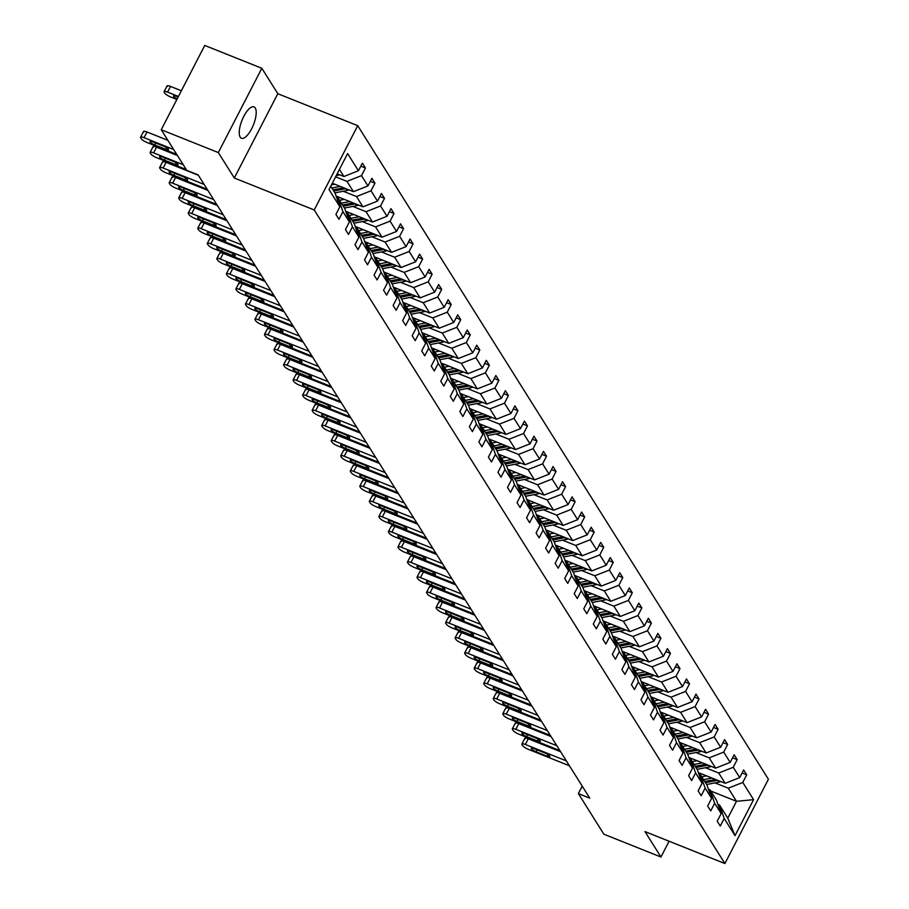 <?xml version="1.0" encoding="UTF-8"?>
<svg xmlns="http://www.w3.org/2000/svg" width="909" height="909" viewBox="0 0 909 909"><rect width="100%" height="100%" fill="white"/><g stroke="black" fill="none" stroke-linecap="round" stroke-linejoin="round"><path stroke-width="1.36" d="M240.192 137.157A16.896 6.147 111.8 0 0 241.442 138.27A16.896 6.147 111.8 0 0 252.566 126.874A16.896 6.147 111.8 0 0 255.247 108.001A16.896 6.147 111.8 0 0 253.986 106.887A16.896 6.147 111.8 0 0 242.862 118.295A16.896 6.147 111.8 0 0 240.192 137.157M261.837 68.277L218.319 152.576L234.306 178.005L277.813 93.707L261.837 68.277L204.752 45.45L161.234 129.748L186.754 170.347L198.162 174.914L589.782 798.159L578.363 793.591L603.871 834.201L660.957 857.028L669.104 841.234M277.813 93.707L357.726 125.669L768.412 779.252L724.893 863.55L314.219 209.956L357.726 125.669M218.319 152.576L161.234 129.748M337.171 173.812L343.909 176.505L339.443 169.404M343.909 176.505L358.43 170.767L362.373 163.143L365.429 168.006L360.816 166.154M710.724 791L736.495 801.306L728.245 788.183L742.778 782.444L753.584 799.659L735.006 835.655L724.189 818.441L720.258 826.076L717.201 821.213L721.144 813.578L714.667 803.272L710.724 810.908L707.668 806.044L711.611 798.409L705.134 788.103L701.191 795.739L698.135 790.875L702.078 783.24L695.601 772.934L691.658 780.57L688.602 775.707L692.544 768.071L686.068 757.765L682.125 765.389L679.068 760.538L683.011 752.902L676.535 742.596L672.592 750.22L669.535 745.357L673.478 737.733L667.001 727.416L663.059 735.051L660.002 730.188L663.945 722.564L657.468 712.247L653.526 719.883L650.48 715.019L654.412 707.384L647.935 697.078L643.992 704.714L640.947 699.85L644.879 692.215L638.402 681.909L634.471 689.545L631.414 684.682L635.346 677.046L628.869 666.74L624.938 674.376L621.881 669.513L625.812 661.877L619.336 651.571L615.404 659.207L612.348 654.344L616.291 646.708L609.814 636.402L605.871 644.026L602.815 639.175L606.757 631.539L600.281 621.233L596.338 628.858L593.282 623.994L597.224 616.37L590.748 606.064L586.805 613.689L583.748 608.825L587.691 601.201L581.215 590.884L577.272 598.52L574.215 593.657L578.158 586.021L571.681 575.715L567.739 583.351L564.682 578.488L568.625 570.852L562.148 560.546L558.206 568.182L555.149 563.319L559.092 555.683L552.615 545.377L548.672 553.013L545.616 548.15L549.559 540.514L543.082 530.208L539.139 537.844L536.094 532.981L540.026 525.345L533.549 515.039L529.617 522.664L526.561 517.812L530.492 510.176L524.016 499.87L520.084 507.495L517.028 502.632L520.959 495.007L514.483 484.702L510.551 492.326L507.495 487.463L511.437 479.838L504.961 469.521L501.018 477.157L497.962 472.294L501.904 464.658L495.428 454.352L491.485 461.988L488.428 457.125L492.371 449.489L485.895 439.183L481.952 446.819L478.895 441.956L482.838 434.32L476.361 424.014L472.419 431.65L469.362 426.787L473.305 419.151L466.828 408.845L462.886 416.481L459.829 411.618L463.772 403.982L457.295 393.677L453.352 401.301L450.296 396.449L454.239 388.813L447.762 378.508L443.819 386.132L440.763 381.269L444.706 373.644L438.229 363.339L434.286 370.963L431.241 366.1L435.172 358.476L428.696 348.158L424.764 355.794L421.708 350.931L425.639 343.295L419.163 332.989L415.231 340.625L412.175 335.762L416.106 328.126L409.629 317.82L405.698 325.456L402.642 320.593L406.584 312.957L400.096 302.652L396.165 310.287L393.108 305.424L397.051 297.788L390.575 287.483L386.632 295.118L383.575 290.255L387.518 282.619L381.041 272.314L377.099 279.949L374.042 275.086L377.985 267.451L371.508 257.145L367.566 264.769L364.509 259.906L368.452 252.282L361.975 241.976L358.032 249.6L354.976 244.737L358.919 237.113L352.442 226.796L348.499 234.431L345.443 229.568L349.386 221.932L342.909 211.627L338.966 219.262L335.91 214.399L339.852 206.763L329.035 189.561L347.613 153.553L358.43 170.767M332.308 183.22L353.442 191.674L346.954 181.368L361.487 175.63L365.429 168.006M361.487 175.63L367.963 185.936L371.906 178.312L374.962 183.175L370.349 181.323M336.16 196.128L362.964 206.843L356.487 196.537L371.02 190.799L374.962 183.175M371.02 190.799L377.496 201.116L381.439 193.481L384.496 198.344L379.882 196.492M345.693 211.297L372.497 222.012L366.02 211.706L380.553 205.968L384.496 198.344M380.553 205.968L387.029 216.285L390.972 208.65L394.029 213.513L389.416 211.672M355.226 226.466L382.03 237.181L375.553 226.875L390.086 221.148L394.029 213.513M390.086 221.148L396.563 231.454L400.505 223.819L403.562 228.682L398.949 226.841M364.759 241.635L391.563 252.361L385.086 242.044L399.619 236.317L403.562 228.682M399.619 236.317L406.096 246.623L410.039 238.987L413.084 243.851L408.471 242.01M374.292 256.804L401.096 267.53L394.62 257.213L409.152 251.486L413.084 243.851M409.152 251.486L415.629 261.792L419.56 254.156L422.617 259.02L418.004 257.179M383.825 271.973L410.629 282.699L404.153 272.393L418.685 266.655L422.617 259.02M418.685 266.655L425.162 276.961L429.093 269.325L432.15 274.188L427.537 272.348M393.358 287.142L420.163 297.868L413.686 287.562L428.219 281.824L432.15 274.188M428.219 281.824L434.695 292.13L438.627 284.506L441.683 289.369L437.07 287.517M402.88 302.322L429.696 313.037L423.219 302.731L437.74 296.993L441.683 289.369M437.74 296.993L444.217 307.299L448.16 299.675L451.216 304.538L446.603 302.686M412.413 317.491L439.229 328.206L432.752 317.9L447.273 312.162L451.216 304.538M447.273 312.162L453.75 322.479L457.693 314.844L460.749 319.707L456.136 317.855M421.946 332.66L448.762 343.375L442.285 333.069L456.807 327.331L460.749 319.707M456.807 327.331L463.283 337.648L467.226 330.012L470.283 334.876L465.669 333.035M431.48 347.829L458.295 358.544L451.818 348.238L466.34 342.511L470.283 334.876M466.34 342.511L472.816 352.817L476.759 345.181L479.816 350.045L475.202 348.204M441.013 362.998L467.817 373.724L461.34 363.407L475.873 357.68L479.816 350.045M475.873 357.68L482.349 367.986L486.292 360.35L489.349 365.213L484.736 363.373M450.546 378.167L477.35 388.893L470.873 378.576L485.406 372.849L489.349 365.213M485.406 372.849L491.883 383.155L495.825 375.519L498.882 380.382L494.269 378.542M460.079 393.336L486.883 404.062L480.406 393.756L494.939 388.018L498.882 380.382M494.939 388.018L501.416 398.324L505.359 390.688L508.415 395.551L503.802 393.711M469.612 408.505L496.416 419.231L489.94 408.925L504.472 403.187L508.415 395.551M504.472 403.187L510.949 413.493L514.892 405.868L517.937 410.72L513.324 408.88M479.145 423.685L505.949 434.4L499.473 424.094L514.005 418.356L517.937 410.72M514.005 418.356L520.482 428.662L524.413 421.037L527.47 425.901L522.857 424.048M488.678 438.854L515.483 449.569L509.006 439.263L523.539 433.525L527.47 425.901M523.539 433.525L530.015 443.842L533.947 436.206L537.003 441.07L532.39 439.217M498.212 454.023L525.016 464.738L518.539 454.432L533.072 448.694L537.003 441.07M533.072 448.694L539.548 459.011L543.48 451.375L546.536 456.238L541.923 454.398M507.745 469.192L534.549 479.907L528.072 469.601L542.593 463.874L546.536 456.238M542.593 463.874L549.081 474.18L553.013 466.544L556.069 471.407L551.456 469.567M517.266 484.361L544.082 495.087L537.605 484.77L552.127 479.043L556.069 471.407M552.127 479.043L558.603 489.349L562.546 481.713L565.603 486.576L560.989 484.736M526.8 499.53L553.615 510.256L547.138 499.939L561.66 494.212L565.603 486.576M561.66 494.212L568.136 504.518L572.079 496.882L575.136 501.745L570.522 499.905M536.333 514.699L563.148 525.425L556.672 515.119L571.193 509.381L575.136 501.745M571.193 509.381L577.669 519.687L581.612 512.051L584.669 516.914L580.056 515.073M545.866 529.867L572.67 540.594L566.193 530.288L580.726 524.55L584.669 516.914M580.726 524.55L587.203 534.856L591.145 527.231L594.202 532.083L589.589 530.242M555.399 545.048L582.203 555.763L575.727 545.457L590.259 539.719L594.202 532.083M590.259 539.719L596.736 550.025L600.679 542.4L603.735 547.263L599.122 545.411M564.932 560.217L591.736 570.932L585.26 560.626L599.792 554.888L603.735 547.263M599.792 554.888L606.269 565.205L610.212 557.569L613.268 562.432L608.655 560.58M574.465 575.386L601.269 586.1L594.793 575.795L609.325 570.057L613.268 562.432M609.325 570.057L615.802 580.374L619.745 572.738L622.79 577.601L618.188 575.761M583.998 590.555L610.803 601.269L604.326 590.964L618.859 585.237L622.79 577.601M618.859 585.237L625.335 595.543L629.278 587.907L632.323 592.77L627.71 590.93M593.532 605.724L620.336 616.45L613.859 606.133L628.392 600.406L632.323 592.77M628.392 600.406L634.868 610.712L638.8 603.076L641.856 607.939L637.243 606.098M603.065 620.892L629.869 631.619L623.392 621.301L637.925 615.575L641.856 607.939M637.925 615.575L644.401 625.881L648.333 618.245L651.389 623.108L646.776 621.267M612.598 636.061L639.402 646.788L632.925 636.482L647.458 630.744L651.389 623.108M647.458 630.744L653.935 641.05L657.866 633.414L660.923 638.277L656.309 636.436M622.12 651.23L648.935 661.957L642.458 651.651L656.98 645.913L660.923 638.277M656.98 645.913L663.456 656.218L667.399 648.594L670.456 653.446L665.842 651.605M631.653 666.411L658.468 677.125L651.992 666.82L666.513 661.082L670.456 653.446M666.513 661.082L672.99 671.387L676.932 663.763L679.989 668.626L675.376 666.774M641.186 681.58L668.001 692.294L661.525 681.989L676.046 676.251L679.989 668.626M676.046 676.251L682.523 686.556L686.465 678.932L689.522 683.795L684.909 681.943M650.719 696.749L677.523 707.463L671.047 697.158L685.579 691.419L689.522 683.795M685.579 691.419L692.056 701.737L695.999 694.101L699.055 698.964L694.442 697.123M660.252 711.917L687.056 722.632L680.58 712.326L695.112 706.6L699.055 698.964M695.112 706.6L701.589 716.906L705.532 709.27L708.588 714.133L703.975 712.292M669.785 727.086L696.589 737.813L690.113 727.495L704.645 721.769L708.588 714.133M704.645 721.769L711.122 732.075L715.065 724.439L718.121 729.302L713.508 727.461M679.318 742.255L706.123 752.982L699.646 742.664L714.179 736.938L718.121 729.302M714.179 736.938L720.655 747.243L724.598 739.608L727.643 744.471L723.041 742.63M688.852 757.424L715.656 768.15L709.179 757.845L723.712 752.107L727.643 744.471M723.712 752.107L730.188 762.412L734.131 754.777L737.176 759.64L732.563 757.799M698.385 772.593L725.189 783.319L718.712 773.014L733.245 767.276L737.176 759.64M733.245 767.276L739.721 777.581L743.653 769.957L746.709 774.809L742.096 772.968M742.778 782.444L746.709 774.809M349.386 221.932L344.738 208.536L338.262 198.23L336.671 197.594M338.262 198.23L342.909 211.627M335.603 176.823L346.954 181.368M353.442 191.674L367.963 185.936M358.919 237.113L354.271 223.705L347.795 213.399L346.204 212.763M347.795 213.399L352.442 226.796M343.272 191.254L356.487 196.537M362.964 206.843L377.496 201.116M368.452 252.282L363.805 238.874L357.317 228.568L355.737 227.932M357.317 228.568L361.975 241.976M352.806 206.423L366.02 211.706M372.497 222.012L387.029 216.285M377.985 267.451L373.326 254.043L366.85 243.737L365.27 243.101M366.85 243.737L371.508 257.145M362.339 221.591L375.553 226.875M382.03 237.181L396.563 231.454M387.518 282.619L382.859 269.212L376.383 258.906L374.803 258.27M376.383 258.906L381.041 272.314M371.872 236.76L385.086 242.044M391.563 252.361L406.096 246.623M397.051 297.788L392.393 284.381L385.916 274.075L384.325 273.439M385.916 274.075L390.575 287.483M381.405 251.929L394.62 257.213M401.096 267.53L415.629 261.792M406.584 312.957L401.926 299.561L395.449 289.244L393.858 288.608M395.449 289.244L400.096 302.652M390.938 267.098L404.153 272.393M410.629 282.699L425.162 276.961M416.106 328.126L411.459 314.73L404.982 304.424L403.391 303.788M404.982 304.424L409.629 317.82M400.471 282.279L413.686 287.562M420.163 297.868L434.695 292.13M425.639 343.295L420.992 329.899L414.515 319.593L412.925 318.957M414.515 319.593L419.163 332.989M410.004 297.448L423.219 302.731M429.696 313.037L444.217 307.299M435.172 358.476L430.525 345.068L424.048 334.762L422.458 334.126M424.048 334.762L428.696 348.158M419.538 312.616L432.752 317.9M439.229 328.206L453.75 322.479M444.706 373.644L440.058 360.237L433.582 349.931L431.991 349.295M433.582 349.931L438.229 363.339M429.059 327.785L442.285 333.069M448.762 343.375L463.283 337.648M454.239 388.813L449.591 375.406L443.115 365.1L441.524 364.464M443.115 365.1L447.762 378.508M438.592 342.954L451.818 348.238M458.295 358.544L472.816 352.817M463.772 403.982L459.125 390.575L452.648 380.269L451.057 379.632M452.648 380.269L457.295 393.677M448.126 358.123L461.34 363.407M467.817 373.724L482.349 367.986M473.305 419.151L468.658 405.744L462.17 395.438L460.59 394.801M462.17 395.438L466.828 408.845M457.659 373.292L470.873 378.576M477.35 388.893L491.883 383.155M482.838 434.32L478.179 420.924L471.703 410.607L470.123 409.97M471.703 410.607L476.361 424.014M467.192 388.461L480.406 393.756M486.883 404.062L501.416 398.324M492.371 449.489L487.713 436.093L481.236 425.776L479.657 425.151M481.236 425.776L485.895 439.183M476.725 403.641L489.94 408.925M496.416 419.231L510.949 413.493M501.904 464.658L497.246 451.262L490.769 440.956L489.178 440.32M490.769 440.956L495.428 454.352M486.258 418.81L499.473 424.094M505.949 434.4L520.482 428.662M511.437 479.838L506.779 466.431L500.302 456.125L498.711 455.489M500.302 456.125L504.961 469.521M495.791 433.979L509.006 439.263M515.483 449.569L530.015 443.842M520.959 495.007L516.312 481.6L509.835 471.294L508.245 470.657M509.835 471.294L514.483 484.702M505.324 449.148L518.539 454.432M525.016 464.738L539.548 459.011M530.492 510.176L525.845 496.768L519.369 486.463L517.778 485.826M519.369 486.463L524.016 499.87M514.858 464.317L528.072 469.601M534.549 479.907L549.081 474.18M540.026 525.345L535.378 511.937L528.902 501.632L527.311 500.995M528.902 501.632L533.549 515.039M524.391 479.486L537.605 484.77M544.082 495.087L558.603 489.349M549.559 540.514L544.911 527.106L538.435 516.801L536.844 516.164M538.435 516.801L543.082 530.208M533.913 494.655L547.138 499.939M553.615 510.256L568.136 504.518M559.092 555.683L554.445 542.287L547.968 531.97L546.377 531.333M547.968 531.97L552.615 545.377M543.446 509.824L556.672 515.119M563.148 525.425L577.669 519.687M568.625 570.852L563.978 557.456L557.501 547.138L555.91 546.514M557.501 547.138L562.148 560.546M552.979 525.004L566.193 530.288M572.67 540.594L587.203 534.856M578.158 586.021L573.511 572.625L567.034 562.319L565.443 561.682M567.034 562.319L571.681 575.715M562.512 540.173L575.727 545.457M582.203 555.763L596.736 550.025M587.691 601.201L583.033 587.793L576.556 577.488L574.977 576.851M576.556 577.488L581.215 590.884M572.045 555.342L585.26 560.626M591.736 570.932L606.269 565.205M597.224 616.37L592.566 602.962L586.089 592.657L584.51 592.02M586.089 592.657L590.748 606.064M581.578 570.511L594.793 575.795M601.269 586.1L615.802 580.374M606.757 631.539L602.099 618.131L595.622 607.826L594.031 607.189M595.622 607.826L600.281 621.233M591.111 585.68L604.326 590.964M610.803 601.269L625.335 595.543M616.291 646.708L611.632 633.3L605.155 622.995L603.565 622.358M605.155 622.995L609.814 636.402M600.644 600.849L613.859 606.133M620.336 616.45L634.868 610.712M625.812 661.877L621.165 648.469L614.689 638.163L613.098 637.527M614.689 638.163L619.336 651.571M610.178 616.018L623.392 621.301M629.869 631.619L644.401 625.881M635.346 677.046L630.698 663.65L624.222 653.332L622.631 652.696M624.222 653.332L628.869 666.74M619.711 631.187L632.925 636.482M639.402 646.788L653.935 641.05M644.879 692.215L640.231 678.818L633.755 668.501L632.164 667.876M633.755 668.501L638.402 681.909M629.244 646.367L642.458 651.651M648.935 661.957L663.456 656.218M654.412 707.384L649.765 693.987L643.288 683.682L641.697 683.045M643.288 683.682L647.935 697.078M638.766 661.536L651.992 666.82M658.468 677.125L672.99 671.387M663.945 722.564L659.298 709.156L652.821 698.851L651.23 698.214M652.821 698.851L657.468 712.247M648.299 676.705L661.525 681.989M668.001 692.294L682.523 686.556M673.478 737.733L668.831 724.325L662.354 714.019L660.763 713.383M662.354 714.019L667.001 727.416M657.832 691.874L671.047 697.158M677.523 707.463L692.056 701.737M683.011 752.902L678.364 739.494L671.887 729.188L670.297 728.552M671.887 729.188L676.535 742.596M667.365 707.043L680.58 712.326M687.056 722.632L701.589 716.906M692.544 768.071L687.886 754.663L681.409 744.357L679.83 743.721M681.409 744.357L686.068 757.765M676.898 722.212L690.113 727.495M696.589 737.813L711.122 732.075M702.078 783.24L697.419 769.832L690.942 759.526L689.363 758.89M690.942 759.526L695.601 772.934M686.431 737.381L699.646 742.664M706.123 752.982L720.655 747.243M711.611 798.409L706.952 785.012L700.475 774.695L698.885 774.059M700.475 774.695L705.134 788.103M695.964 752.55L709.179 757.845M715.656 768.15L730.188 762.412M721.144 813.578L716.485 800.181L710.009 789.864L708.418 789.239M710.009 789.864L714.667 803.272M705.498 767.73L718.712 773.014M725.189 783.319L739.721 777.581M735.006 835.655L727.791 818.168L719.542 805.044L717.951 804.408M719.542 805.044L724.189 818.441M234.306 178.005L314.219 209.956M724.893 863.55L644.981 831.587L660.957 857.028M582.214 786.126L578.363 793.591M715.031 782.899L728.245 788.183M727.791 818.168L736.495 801.306L753.584 799.659M330.74 186.265L335.205 193.367L339.852 206.763M569.42 765.764L528.402 749.357A5.284 1.261 -152.7 0 1 522.618 745.585L522.005 744.619A5.284 1.261 -152.7 0 1 521.88 744.016A5.284 1.261 -152.7 0 1 525.345 744.494L566.364 760.901M560.603 751.72L528.288 738.801L525.345 744.494M536.071 751.777A4.227 1.011 27.3 0 1 531.345 748.277A4.227 1.011 27.3 0 1 534.117 748.664L545.082 753.038A4.227 1.011 27.3 0 1 549.809 756.538A4.227 1.011 27.3 0 1 547.036 756.152L536.071 751.777L537.071 749.845M524.947 738.926A5.284 1.261 27.3 0 1 524.823 738.324A5.284 1.261 27.3 0 1 528.288 738.801M706.566 775.866L703.021 776.547A16.76 15.101 147.9 0 1 701.759 776.74M711.974 778.036L703.577 779.627M720.757 781.547A6.999 6.295 147.9 0 1 718.917 782.16L706.634 784.49M715.474 779.433L704.736 781.479M705.475 782.649L717.69 780.32M559.887 750.595L518.869 734.188A5.284 1.261 -152.7 0 1 513.085 730.416L512.471 729.45A5.284 1.261 -152.7 0 1 512.346 728.848A5.284 1.261 -152.7 0 1 515.812 729.325L556.831 745.732M551.07 736.551L518.755 723.632L515.812 729.325M526.538 736.597A4.227 1.011 27.3 0 1 521.811 733.109A4.227 1.011 27.3 0 1 524.584 733.495L535.549 737.869A4.227 1.011 27.3 0 1 540.276 741.369A4.227 1.011 27.3 0 1 537.503 740.983L526.538 736.597L527.538 734.665M515.414 723.746A5.284 1.261 27.3 0 1 515.289 723.155A5.284 1.261 27.3 0 1 518.755 723.632M550.354 735.415L509.335 719.019A5.284 1.261 -152.7 0 1 503.552 715.247L502.938 714.281A5.284 1.261 -152.7 0 1 502.813 713.679A5.284 1.261 -152.7 0 1 506.29 714.156L547.298 730.563M541.537 721.382L509.222 708.463L506.29 714.156M517.005 721.428A4.227 1.011 27.3 0 1 512.278 717.94A4.227 1.011 27.3 0 1 515.051 718.315L526.016 722.7A4.227 1.011 27.3 0 1 530.742 726.2A4.227 1.011 27.3 0 1 527.97 725.814L517.005 721.428L518.005 719.496M505.881 708.577A5.284 1.261 27.3 0 1 505.756 707.986A5.284 1.261 27.3 0 1 509.222 708.463M697.033 760.697L693.499 761.367A16.76 15.101 147.9 0 1 692.226 761.572M702.441 762.867L694.044 764.458M711.236 766.378A6.999 6.295 147.9 0 1 709.384 766.98L697.101 769.321M705.941 764.264L695.203 766.31M695.942 767.48L708.156 765.151M687.499 745.528L683.966 746.198A16.76 15.101 147.9 0 1 682.693 746.391M692.908 747.698L684.511 749.289M701.703 751.209A6.999 6.295 147.9 0 1 699.85 751.811L687.568 754.152M696.419 749.096L685.67 751.141M686.409 752.311L698.623 749.982M540.821 720.246L499.802 703.85A5.284 1.261 -152.7 0 1 494.019 700.078L493.405 699.101A5.284 1.261 -152.7 0 1 493.28 698.51A5.284 1.261 -152.7 0 1 496.757 698.987L537.764 715.383M532.004 706.213L499.689 693.294L496.757 698.987M507.483 706.259A4.227 1.011 27.3 0 1 502.745 702.771A4.227 1.011 27.3 0 1 505.518 703.146L516.482 707.532A4.227 1.011 27.3 0 1 521.209 711.02A4.227 1.011 27.3 0 1 518.437 710.645L507.483 706.259L508.472 704.327M496.348 693.408A5.284 1.261 27.3 0 1 496.223 692.817A5.284 1.261 27.3 0 1 499.689 693.294M677.966 730.359L674.433 731.029A16.76 15.101 147.9 0 1 673.16 731.222M683.375 732.518L674.978 734.12M692.169 736.04A6.999 6.295 147.9 0 1 690.317 736.642L678.034 738.983M686.886 733.927L676.137 735.972M676.875 737.131L689.09 734.813M531.288 705.077L490.281 688.681A5.284 1.261 -152.7 0 1 484.486 684.909L483.872 683.932A5.284 1.261 -152.7 0 1 483.747 683.341A5.284 1.261 -152.7 0 1 487.224 683.818L528.231 700.214M522.47 691.045L490.156 678.125L487.224 683.818M497.95 691.09A4.227 1.011 27.3 0 1 493.212 687.602A4.227 1.011 27.3 0 1 495.996 687.977L506.949 692.363A4.227 1.011 27.3 0 1 511.687 695.851A4.227 1.011 27.3 0 1 508.904 695.476L497.95 691.09L498.939 689.158M486.815 678.239A5.284 1.261 27.3 0 1 486.69 677.648A5.284 1.261 27.3 0 1 490.156 678.125M668.433 715.19L664.899 715.86A16.76 15.101 147.9 0 1 663.627 716.053M673.842 717.349L665.445 718.951M682.636 720.871A6.999 6.295 147.9 0 1 680.784 721.473L668.501 723.814M677.353 718.758L666.615 720.803M667.342 721.962L679.568 719.644M521.755 689.908L480.747 673.512A5.284 1.261 -152.7 0 1 474.952 669.74L474.339 668.763A5.284 1.261 -152.7 0 1 474.214 668.172A5.284 1.261 -152.7 0 1 477.691 668.649L518.709 685.045M512.937 675.876L480.622 662.945L477.691 668.649M488.417 675.921A4.227 1.011 27.3 0 1 483.679 672.421A4.227 1.011 27.3 0 1 486.463 672.808L497.416 677.194A4.227 1.011 27.3 0 1 502.154 680.682A4.227 1.011 27.3 0 1 499.371 680.307L488.417 675.921L489.406 673.989M477.282 663.07A5.284 1.261 27.3 0 1 477.157 662.468A5.284 1.261 27.3 0 1 480.622 662.945M658.9 700.021L655.366 700.691A16.76 15.101 147.9 0 1 654.094 700.884M664.309 702.18L655.912 703.782M673.103 705.691A6.999 6.295 147.9 0 1 671.251 706.304L658.968 708.645M667.82 703.577L657.082 705.623M657.809 706.793L670.035 704.464M512.233 674.739L471.214 658.343A5.284 1.261 -152.7 0 1 465.419 654.571L464.806 653.594A5.284 1.261 -152.7 0 1 464.681 653.003A5.284 1.261 -152.7 0 1 468.158 653.48L509.176 669.876M503.404 660.695L471.101 647.776L468.158 653.48M478.884 660.752A4.227 1.011 27.3 0 1 474.146 657.252A4.227 1.011 27.3 0 1 476.93 657.639L487.883 662.025A4.227 1.011 27.3 0 1 492.621 665.513A4.227 1.011 27.3 0 1 489.837 665.127L478.884 660.752L479.884 658.82M467.749 647.901A5.284 1.261 27.3 0 1 467.624 647.299A5.284 1.261 27.3 0 1 471.101 647.776M649.367 684.852L645.833 685.522A16.76 15.101 147.9 0 1 644.561 685.716M654.775 687.011L646.39 688.613M663.57 690.522A6.999 6.295 147.9 0 1 661.718 691.135L649.435 693.476M658.286 688.408L647.549 690.454M648.276 691.624L660.502 689.295M502.7 659.57L461.681 643.163A5.284 1.261 -152.7 0 1 455.886 639.391L455.284 638.425A5.284 1.261 -152.7 0 1 455.159 637.823A5.284 1.261 -152.7 0 1 458.625 638.3L499.643 654.707M493.871 645.526L461.567 632.607L458.625 638.3M469.351 645.583A4.227 1.011 27.3 0 1 464.613 642.084A4.227 1.011 27.3 0 1 467.396 642.47L478.35 646.844A4.227 1.011 27.3 0 1 483.088 650.344A4.227 1.011 27.3 0 1 480.304 649.958L469.351 645.583L470.351 643.652M458.216 632.732A5.284 1.261 27.3 0 1 458.091 632.13A5.284 1.261 27.3 0 1 461.567 632.607M639.834 669.672L636.3 670.353A16.76 15.101 147.9 0 1 635.039 670.547M645.254 671.842L636.857 673.444M654.037 675.353A6.999 6.295 147.9 0 1 652.185 675.966L639.913 678.296M648.753 673.239L638.016 675.285M638.743 676.455L650.969 674.126M493.167 644.401L452.148 627.994A5.284 1.261 -152.7 0 1 446.353 624.222L445.751 623.256A5.284 1.261 -152.7 0 1 445.626 622.654A5.284 1.261 -152.7 0 1 449.091 623.131L490.11 639.538M484.338 630.357L452.034 617.438L449.091 623.131M459.818 630.414A4.227 1.011 27.3 0 1 455.091 626.915A4.227 1.011 27.3 0 1 457.863 627.301L468.817 631.675A4.227 1.011 27.3 0 1 473.555 635.175A4.227 1.011 27.3 0 1 470.782 634.789L459.818 630.414L460.818 628.483M448.682 617.563A5.284 1.261 27.3 0 1 448.557 616.961A5.284 1.261 27.3 0 1 452.034 617.438M630.301 654.503L626.767 655.184A16.76 15.101 147.9 0 1 625.506 655.378M635.721 656.673L627.324 658.264M644.504 660.184A6.999 6.295 147.9 0 1 642.652 660.798L630.38 663.127M639.22 658.071L628.483 660.116M629.21 661.286L641.436 658.957M483.633 629.233L442.615 612.825A5.284 1.261 -152.7 0 1 436.831 609.053L436.218 608.087A5.284 1.261 -152.7 0 1 436.093 607.485A5.284 1.261 -152.7 0 1 439.558 607.962L480.577 624.369M474.805 615.188L442.501 602.269L439.558 607.962M450.285 615.234A4.227 1.011 27.3 0 1 445.558 611.746A4.227 1.011 27.3 0 1 448.33 612.132L459.295 616.507A4.227 1.011 27.3 0 1 464.022 620.006A4.227 1.011 27.3 0 1 461.249 619.62L450.285 615.234L451.284 613.302M439.149 602.383A5.284 1.261 27.3 0 1 439.024 601.792A5.284 1.261 27.3 0 1 442.501 602.269M474.1 614.052L433.082 597.656A5.284 1.261 -152.7 0 1 427.298 593.884L426.685 592.918A5.284 1.261 -152.7 0 1 426.56 592.316A5.284 1.261 -152.7 0 1 430.025 592.793L471.044 609.2M465.283 600.02L432.968 587.1L430.025 592.793M440.751 600.065A4.227 1.011 27.3 0 1 436.025 596.577A4.227 1.011 27.3 0 1 438.797 596.952L449.762 601.338A4.227 1.011 27.3 0 1 454.489 604.837A4.227 1.011 27.3 0 1 451.716 604.451L440.751 600.065L441.751 598.133M429.627 587.214A5.284 1.261 27.3 0 1 429.502 586.623A5.284 1.261 27.3 0 1 432.968 587.1M464.567 598.883L423.549 582.487A5.284 1.261 -152.7 0 1 417.765 578.715L417.151 577.738A5.284 1.261 -152.7 0 1 417.026 577.147A5.284 1.261 -152.7 0 1 420.492 577.624L461.511 594.02M455.75 584.851L423.435 571.931L420.492 577.624M431.218 584.896A4.227 1.011 27.3 0 1 426.491 581.408A4.227 1.011 27.3 0 1 429.264 581.783L440.229 586.169A4.227 1.011 27.3 0 1 444.956 589.657A4.227 1.011 27.3 0 1 442.183 589.282L431.218 584.896L432.218 582.964M420.094 572.045A5.284 1.261 27.3 0 1 419.969 571.454A5.284 1.261 27.3 0 1 423.435 571.931M455.034 583.714L414.015 567.318A5.284 1.261 -152.7 0 1 408.232 563.546L407.618 562.569A5.284 1.261 -152.7 0 1 407.493 561.978A5.284 1.261 -152.7 0 1 410.959 562.455L451.978 578.851M446.217 569.682L413.902 556.763L410.959 562.455M421.685 569.727A4.227 1.011 27.3 0 1 416.958 566.239A4.227 1.011 27.3 0 1 419.731 566.614L430.696 571A4.227 1.011 27.3 0 1 435.422 574.488A4.227 1.011 27.3 0 1 432.65 574.113L421.685 569.727L422.685 567.795M410.561 556.876A5.284 1.261 27.3 0 1 410.436 556.285A5.284 1.261 27.3 0 1 413.902 556.763M445.501 568.545L404.482 552.149A5.284 1.261 -152.7 0 1 398.699 548.377L398.085 547.4A5.284 1.261 -152.7 0 1 397.96 546.809A5.284 1.261 -152.7 0 1 401.426 547.286L442.444 563.682M436.684 554.513L404.369 541.582L401.426 547.286M412.152 554.558A4.227 1.011 27.3 0 1 407.425 551.059A4.227 1.011 27.3 0 1 410.198 551.445L421.162 555.831A4.227 1.011 27.3 0 1 425.889 559.319A4.227 1.011 27.3 0 1 423.117 558.944L412.152 554.558L413.152 552.627M401.028 541.707A5.284 1.261 27.3 0 1 400.903 541.105A5.284 1.261 27.3 0 1 404.369 541.582M435.968 553.376L394.949 536.98A5.284 1.261 -152.7 0 1 389.166 533.208L388.552 532.231A5.284 1.261 -152.7 0 1 388.427 531.64A5.284 1.261 -152.7 0 1 391.904 532.117L432.911 548.513M427.15 539.332L394.836 526.413L391.904 532.117M402.63 539.389A4.227 1.011 27.3 0 1 397.892 535.89A4.227 1.011 27.3 0 1 400.664 536.276L411.629 540.662A4.227 1.011 27.3 0 1 416.356 544.15A4.227 1.011 27.3 0 1 413.584 543.775L402.63 539.389L403.619 537.458M391.495 526.538A5.284 1.261 27.3 0 1 391.37 525.936A5.284 1.261 27.3 0 1 394.836 526.413M426.435 538.208L385.427 521.8A5.284 1.261 -152.7 0 1 379.632 518.039L379.019 517.062A5.284 1.261 -152.7 0 1 378.894 516.471A5.284 1.261 -152.7 0 1 382.371 516.937L423.378 533.344M417.617 524.163L385.302 511.244L382.371 516.937M393.097 524.22A4.227 1.011 27.3 0 1 388.359 520.721A4.227 1.011 27.3 0 1 391.143 521.107L402.096 525.493A4.227 1.011 27.3 0 1 406.834 528.981A4.227 1.011 27.3 0 1 404.05 528.595L393.097 524.22L394.086 522.289M381.962 511.369A5.284 1.261 27.3 0 1 381.837 510.767A5.284 1.261 27.3 0 1 385.302 511.244M416.901 523.039L375.894 506.631A5.284 1.261 -152.7 0 1 370.099 502.859L369.486 501.893A5.284 1.261 -152.7 0 1 369.361 501.291A5.284 1.261 -152.7 0 1 372.838 501.768L413.856 518.175M408.084 508.995L375.769 496.075L372.838 501.768M383.564 509.051A4.227 1.011 27.3 0 1 378.826 505.552A4.227 1.011 27.3 0 1 381.61 505.938L392.563 510.313A4.227 1.011 27.3 0 1 397.301 513.812A4.227 1.011 27.3 0 1 394.517 513.426L383.564 509.051L384.552 507.12M372.429 496.2A5.284 1.261 27.3 0 1 372.304 495.598A5.284 1.261 27.3 0 1 375.769 496.075M407.38 507.87L366.361 491.462A5.284 1.261 -152.7 0 1 360.566 487.69L359.953 486.724A5.284 1.261 -152.7 0 1 359.828 486.122A5.284 1.261 -152.7 0 1 363.305 486.599L404.323 503.007M398.551 493.826L366.247 480.906L363.305 486.599M374.031 493.871A4.227 1.011 27.3 0 1 369.293 490.383A4.227 1.011 27.3 0 1 372.076 490.769L383.03 495.144A4.227 1.011 27.3 0 1 387.768 498.643A4.227 1.011 27.3 0 1 384.984 498.257L374.031 493.871L375.031 491.939M362.896 481.02A5.284 1.261 27.3 0 1 362.771 480.429A5.284 1.261 27.3 0 1 366.247 480.906M397.847 492.689L356.828 476.293A5.284 1.261 -152.7 0 1 351.033 472.521L350.431 471.555A5.284 1.261 -152.7 0 1 350.306 470.953A5.284 1.261 -152.7 0 1 353.771 471.43L394.79 487.838M389.018 478.657L356.714 465.738L353.771 471.43M364.498 478.702A4.227 1.011 27.3 0 1 359.759 475.214A4.227 1.011 27.3 0 1 362.543 475.589L373.497 479.975A4.227 1.011 27.3 0 1 378.235 483.474A4.227 1.011 27.3 0 1 375.451 483.088L364.498 478.702L365.498 476.771M353.362 465.851A5.284 1.261 27.3 0 1 353.237 465.26A5.284 1.261 27.3 0 1 356.714 465.738M620.767 639.334L617.234 640.004A16.76 15.101 147.9 0 1 615.972 640.209M626.187 641.504L617.79 643.095M634.971 645.015A6.999 6.295 147.9 0 1 633.119 645.617L620.847 647.958M629.687 642.902L618.949 644.947M619.688 646.117L631.903 643.788M611.246 624.165L607.701 624.835A16.76 15.101 147.9 0 1 606.439 625.028M616.654 626.335L608.257 627.926M625.437 629.846A6.999 6.295 147.9 0 1 623.597 630.448L611.314 632.789M620.154 627.733L609.416 629.778M610.155 630.948L622.37 628.619M601.713 608.996L598.167 609.666A16.76 15.101 147.9 0 1 596.906 609.859M607.121 611.155L598.724 612.757M615.904 614.677A6.999 6.295 147.9 0 1 614.064 615.279L601.781 617.62M610.621 612.564L599.883 614.609M600.622 615.768L612.836 613.45M592.179 593.827L588.646 594.497A16.76 15.101 147.9 0 1 587.373 594.691M597.588 595.986L589.191 597.588M606.383 599.508A6.999 6.295 147.9 0 1 604.53 600.11L592.248 602.451M601.088 597.395L590.35 599.44M591.089 600.599L603.303 598.281M582.646 578.658L579.113 579.328A16.76 15.101 147.9 0 1 577.84 579.522M588.055 580.817L579.658 582.419M596.849 584.328A6.999 6.295 147.9 0 1 594.997 584.941L582.714 587.282M591.554 582.214L580.817 584.26M581.555 585.43L593.77 583.101M573.113 563.489L569.579 564.159A16.76 15.101 147.9 0 1 568.307 564.353M578.522 565.648L570.125 567.25M587.316 569.159A6.999 6.295 147.9 0 1 585.464 569.773L573.181 572.113M582.033 567.046L571.284 569.091M572.022 570.261L584.237 567.932M563.58 548.309L560.046 548.991A16.76 15.101 147.9 0 1 558.774 549.184M568.989 550.479L560.592 552.081M577.783 553.99A6.999 6.295 147.9 0 1 575.931 554.604L563.648 556.944M572.5 551.877L561.762 553.922M562.489 555.092L574.704 552.763M554.047 533.14L550.513 533.822A16.76 15.101 147.9 0 1 549.241 534.015M559.455 535.31L551.059 536.901M568.25 538.821A6.999 6.295 147.9 0 1 566.398 539.435L554.115 541.764M562.966 536.708L552.229 538.753M552.956 539.923L565.182 537.594M544.514 517.971L540.98 518.641A16.76 15.101 147.9 0 1 539.707 518.846M549.922 520.141L541.537 521.732M558.717 523.652A6.999 6.295 147.9 0 1 556.865 524.254L544.582 526.595M553.433 521.539L542.696 523.584M543.423 524.754L555.649 522.425M534.981 502.802L531.447 503.472A16.76 15.101 147.9 0 1 530.186 503.666M540.389 504.972L532.004 506.563M549.184 508.483A6.999 6.295 147.9 0 1 547.332 509.085L535.06 511.426M543.9 506.37L533.163 508.415M533.89 509.585L546.116 507.256M388.313 477.52L347.295 461.124A5.284 1.261 -152.7 0 1 341.5 457.352L340.898 456.375A5.284 1.261 -152.7 0 1 340.773 455.784A5.284 1.261 -152.7 0 1 344.238 456.261L385.257 472.657M379.485 463.488L347.181 450.569L344.238 456.261M354.964 463.533A4.227 1.011 27.3 0 1 350.238 460.045A4.227 1.011 27.3 0 1 353.01 460.42L363.964 464.806A4.227 1.011 27.3 0 1 368.702 468.294A4.227 1.011 27.3 0 1 365.929 467.919L354.964 463.533L355.964 461.602M343.829 450.682A5.284 1.261 27.3 0 1 343.704 450.091A5.284 1.261 27.3 0 1 347.181 450.569M525.447 487.633L521.914 488.303A16.76 15.101 147.9 0 1 520.652 488.497M530.867 489.792L522.47 491.394M539.651 493.314A6.999 6.295 147.9 0 1 537.798 493.917L525.527 496.257M534.367 491.201L523.629 493.246M524.357 494.405L536.583 492.087M378.78 462.351L337.762 445.955A5.284 1.261 -152.7 0 1 331.978 442.183L331.365 441.206A5.284 1.261 -152.7 0 1 331.24 440.615A5.284 1.261 -152.7 0 1 334.705 441.092L375.724 457.488M369.952 448.319L337.648 435.4L334.705 441.092M345.431 448.364A4.227 1.011 27.3 0 1 340.705 444.876A4.227 1.011 27.3 0 1 343.477 445.251L354.442 449.637A4.227 1.011 27.3 0 1 359.169 453.125A4.227 1.011 27.3 0 1 356.396 452.75L345.431 448.364L346.431 446.433M334.296 435.513A5.284 1.261 27.3 0 1 334.171 434.922A5.284 1.261 27.3 0 1 337.648 435.4M515.914 472.464L512.381 473.134A16.76 15.101 147.9 0 1 511.119 473.328M521.334 474.623L512.937 476.225M530.117 478.145A6.999 6.295 147.9 0 1 528.265 478.748L515.994 481.088M524.834 476.032L514.096 478.077M514.835 479.236L527.05 476.918M369.247 447.183L328.229 430.786A5.284 1.261 -152.7 0 1 322.445 427.014L321.831 426.037A5.284 1.261 -152.7 0 1 321.706 425.446A5.284 1.261 -152.7 0 1 325.172 425.923L366.191 442.319M360.418 433.15L328.115 420.219L325.172 425.923M335.898 433.195A4.227 1.011 27.3 0 1 331.171 429.696A4.227 1.011 27.3 0 1 333.944 430.082L344.909 434.468A4.227 1.011 27.3 0 1 349.635 437.956A4.227 1.011 27.3 0 1 346.863 437.581L335.898 433.195L336.898 431.264M324.774 420.344A5.284 1.261 27.3 0 1 324.649 419.742A5.284 1.261 27.3 0 1 328.115 420.219M506.393 457.295L502.847 457.966A16.76 15.101 147.9 0 1 501.586 458.159M511.801 459.454L503.404 461.056M520.584 462.976A6.999 6.295 147.9 0 1 518.744 463.579L506.461 465.919M515.301 460.863L504.563 462.897M505.302 464.067L517.516 461.738M359.714 432.014L318.695 415.618A5.284 1.261 -152.7 0 1 312.912 411.845L312.298 410.868A5.284 1.261 -152.7 0 1 312.173 410.277A5.284 1.261 -152.7 0 1 315.639 410.754L356.658 427.15M350.897 417.97L318.582 405.05L315.639 410.754M326.365 418.026A4.227 1.011 27.3 0 1 321.638 414.527A4.227 1.011 27.3 0 1 324.411 414.913L335.376 419.299A4.227 1.011 27.3 0 1 340.102 422.787A4.227 1.011 27.3 0 1 337.33 422.412L326.365 418.026L327.365 416.095M315.241 405.175A5.284 1.261 27.3 0 1 315.116 404.573A5.284 1.261 27.3 0 1 318.582 405.05M496.859 442.126L493.314 442.797A16.76 15.101 147.9 0 1 492.053 442.99M502.268 444.285L493.871 445.887M511.051 447.796A6.999 6.295 147.9 0 1 509.21 448.41L496.928 450.75M505.768 445.683L495.03 447.728M495.769 448.898L507.983 446.569M350.181 416.845L309.162 400.437A5.284 1.261 -152.7 0 1 303.379 396.676L302.765 395.699A5.284 1.261 -152.7 0 1 302.64 395.108A5.284 1.261 -152.7 0 1 306.106 395.574L347.124 411.982M341.364 402.801L309.049 389.881L306.106 395.574M316.832 402.857A4.227 1.011 27.3 0 1 312.105 399.358A4.227 1.011 27.3 0 1 314.878 399.744L325.842 404.13A4.227 1.011 27.3 0 1 330.569 407.618A4.227 1.011 27.3 0 1 327.797 407.232L316.832 402.857L317.832 400.926M305.708 390.006A5.284 1.261 27.3 0 1 305.583 389.404A5.284 1.261 27.3 0 1 309.049 389.881M487.326 426.946L483.781 427.628A16.76 15.101 147.9 0 1 482.52 427.821M492.735 429.116L484.338 430.718M501.529 432.627A6.999 6.295 147.9 0 1 499.677 433.241L487.394 435.581M496.234 430.514L485.497 432.559M486.235 433.729L498.45 431.4M340.648 401.676L299.629 385.268A5.284 1.261 -152.7 0 1 293.846 381.496L293.232 380.53A5.284 1.261 -152.7 0 1 293.107 379.928A5.284 1.261 -152.7 0 1 296.573 380.405L337.591 396.813M331.83 387.632L299.516 374.713L296.573 380.405M307.299 387.688A4.227 1.011 27.3 0 1 302.572 384.189A4.227 1.011 27.3 0 1 305.344 384.575L316.309 388.95A4.227 1.011 27.3 0 1 321.036 392.449A4.227 1.011 27.3 0 1 318.264 392.063L307.299 387.688L308.299 385.757M296.175 374.838A5.284 1.261 27.3 0 1 296.05 374.235A5.284 1.261 27.3 0 1 299.516 374.713M477.793 411.777L474.259 412.459A16.76 15.101 147.9 0 1 472.987 412.652M483.202 413.947L474.805 415.538M491.996 417.458A6.999 6.295 147.9 0 1 490.144 418.072L477.861 420.401M486.701 415.345L475.964 417.39M476.702 418.56L488.917 416.231M331.115 386.507L290.096 370.099A5.284 1.261 -152.7 0 1 284.312 366.327L283.699 365.361A5.284 1.261 -152.7 0 1 283.574 364.759A5.284 1.261 -152.7 0 1 287.051 365.236L328.058 381.644M322.297 372.463L289.982 359.544L287.051 365.236M297.766 372.508A4.227 1.011 27.3 0 1 293.039 369.02A4.227 1.011 27.3 0 1 295.811 369.406L306.776 373.781A4.227 1.011 27.3 0 1 311.503 377.28A4.227 1.011 27.3 0 1 308.73 376.894L297.766 372.508L298.766 370.577M286.642 359.657A5.284 1.261 27.3 0 1 286.517 359.066A5.284 1.261 27.3 0 1 289.982 359.544M468.26 396.608L464.726 397.278A16.76 15.101 147.9 0 1 463.454 397.483M473.669 398.778L465.272 400.369M482.463 402.289A6.999 6.295 147.9 0 1 480.611 402.903L468.328 405.232M477.18 400.176L466.431 402.221M467.169 403.391L479.384 401.062M321.581 371.338L280.574 354.93A5.284 1.261 -152.7 0 1 274.779 351.158L274.166 350.192A5.284 1.261 -152.7 0 1 274.041 349.59A5.284 1.261 -152.7 0 1 277.518 350.067L318.525 366.475M312.764 357.294L280.449 344.375L277.518 350.067M288.244 357.339A4.227 1.011 27.3 0 1 283.506 353.851A4.227 1.011 27.3 0 1 286.278 354.226L297.243 358.612A4.227 1.011 27.3 0 1 301.97 362.112A4.227 1.011 27.3 0 1 299.197 361.725L288.244 357.339L289.232 355.408M277.109 344.488A5.284 1.261 27.3 0 1 276.984 343.897A5.284 1.261 27.3 0 1 280.449 344.375M312.048 356.158L271.041 339.761A5.284 1.261 -152.7 0 1 265.246 335.989L264.633 335.012A5.284 1.261 -152.7 0 1 264.508 334.421A5.284 1.261 -152.7 0 1 267.985 334.898L309.003 351.294M303.231 342.125L270.916 329.206L267.985 334.898M278.711 342.17A4.227 1.011 27.3 0 1 273.973 338.682A4.227 1.011 27.3 0 1 276.756 339.057L287.71 343.443A4.227 1.011 27.3 0 1 292.448 346.931A4.227 1.011 27.3 0 1 289.664 346.556L278.711 342.17L279.699 340.239M267.576 329.319A5.284 1.261 27.3 0 1 267.451 328.728A5.284 1.261 27.3 0 1 270.916 329.206M302.515 340.989L261.508 324.593A5.284 1.261 -152.7 0 1 255.713 320.82L255.099 319.843A5.284 1.261 -152.7 0 1 254.975 319.252A5.284 1.261 -152.7 0 1 258.451 319.729L299.47 336.125M293.698 326.956L261.394 314.037L258.451 319.729M269.178 327.001A4.227 1.011 27.3 0 1 264.439 323.513A4.227 1.011 27.3 0 1 267.223 323.888L278.177 328.274A4.227 1.011 27.3 0 1 282.915 331.762A4.227 1.011 27.3 0 1 280.131 331.387L269.178 327.001L270.166 325.07M258.042 314.15A5.284 1.261 27.3 0 1 257.917 313.56A5.284 1.261 27.3 0 1 261.394 314.037M292.993 325.82L251.975 309.424A5.284 1.261 -152.7 0 1 246.18 305.651L245.578 304.674A5.284 1.261 -152.7 0 1 245.453 304.083A5.284 1.261 -152.7 0 1 248.918 304.56L289.937 320.957M284.165 311.787L251.861 298.856L248.918 304.56M259.644 311.832A4.227 1.011 27.3 0 1 254.906 308.333A4.227 1.011 27.3 0 1 257.69 308.719L268.644 313.105A4.227 1.011 27.3 0 1 273.382 316.593A4.227 1.011 27.3 0 1 270.598 316.218L259.644 311.832L260.644 309.901M248.509 298.981A5.284 1.261 27.3 0 1 248.384 298.391A5.284 1.261 27.3 0 1 251.861 298.856M283.46 310.651L242.442 294.255A5.284 1.261 -152.7 0 1 236.647 290.482L236.045 289.505A5.284 1.261 -152.7 0 1 235.92 288.914A5.284 1.261 -152.7 0 1 239.385 289.392L280.404 305.788M274.632 296.607L242.328 283.688L239.385 289.392M250.111 296.664A4.227 1.011 27.3 0 1 245.385 293.164A4.227 1.011 27.3 0 1 248.157 293.55L259.11 297.936A4.227 1.011 27.3 0 1 263.849 301.424A4.227 1.011 27.3 0 1 261.076 301.049L250.111 296.664L251.111 294.732M238.976 283.813A5.284 1.261 27.3 0 1 238.851 283.21A5.284 1.261 27.3 0 1 242.328 283.688M273.927 295.482L232.909 279.074A5.284 1.261 -152.7 0 1 227.114 275.313L226.511 274.336A5.284 1.261 -152.7 0 1 226.386 273.745A5.284 1.261 -152.7 0 1 229.852 274.211L270.871 290.619M265.098 281.438L232.795 268.519L229.852 274.211M240.578 281.495A4.227 1.011 27.3 0 1 235.851 277.995A4.227 1.011 27.3 0 1 238.624 278.381L249.589 282.767A4.227 1.011 27.3 0 1 254.315 286.255A4.227 1.011 27.3 0 1 251.543 285.869L240.578 281.495L241.578 279.563M229.443 268.644A5.284 1.261 27.3 0 1 229.318 268.041A5.284 1.261 27.3 0 1 232.795 268.519M264.394 280.313L223.375 263.905A5.284 1.261 -152.7 0 1 217.592 260.133L216.978 259.167A5.284 1.261 -152.7 0 1 216.853 258.565A5.284 1.261 -152.7 0 1 220.319 259.042L261.337 275.45M255.565 266.269L223.262 253.35L220.319 259.042M231.045 266.326A4.227 1.011 27.3 0 1 226.318 262.826A4.227 1.011 27.3 0 1 229.091 263.212L240.056 267.587A4.227 1.011 27.3 0 1 244.782 271.087A4.227 1.011 27.3 0 1 242.01 270.7L231.045 266.326L232.045 264.394M219.921 253.475A5.284 1.261 27.3 0 1 219.796 252.872A5.284 1.261 27.3 0 1 223.262 253.35M254.861 265.144L213.842 248.736A5.284 1.261 -152.7 0 1 208.059 244.964L207.445 243.998A5.284 1.261 -152.7 0 1 207.32 243.396A5.284 1.261 -152.7 0 1 210.786 243.873L251.804 260.281M246.044 251.1L213.729 238.181L210.786 243.873M221.512 251.145A4.227 1.011 27.3 0 1 216.785 247.657A4.227 1.011 27.3 0 1 219.558 248.043L230.522 252.418A4.227 1.011 27.3 0 1 235.249 255.918A4.227 1.011 27.3 0 1 232.477 255.531L221.512 251.145L222.512 249.214M210.388 238.294A5.284 1.261 27.3 0 1 210.263 237.703A5.284 1.261 27.3 0 1 213.729 238.181M245.328 249.975L204.309 233.568A5.284 1.261 -152.7 0 1 198.526 229.795L197.912 228.829A5.284 1.261 -152.7 0 1 197.787 228.227A5.284 1.261 -152.7 0 1 201.253 228.704L242.271 245.112M236.51 235.931L204.195 223.012L201.253 228.704M211.979 235.976A4.227 1.011 27.3 0 1 207.252 232.488A4.227 1.011 27.3 0 1 210.024 232.863L220.989 237.249A4.227 1.011 27.3 0 1 225.716 240.749A4.227 1.011 27.3 0 1 222.944 240.362L211.979 235.976L212.979 234.045M200.855 223.125A5.284 1.261 27.3 0 1 200.73 222.535A5.284 1.261 27.3 0 1 204.195 223.012M235.795 234.795L194.776 218.399A5.284 1.261 -152.7 0 1 188.992 214.626L188.379 213.649A5.284 1.261 -152.7 0 1 188.254 213.058A5.284 1.261 -152.7 0 1 191.719 213.535L232.738 229.932M226.977 220.762L194.662 207.843L191.719 213.535M202.446 220.807A4.227 1.011 27.3 0 1 197.719 217.319A4.227 1.011 27.3 0 1 200.491 217.694L211.456 222.08A4.227 1.011 27.3 0 1 216.183 225.568A4.227 1.011 27.3 0 1 213.41 225.193L202.446 220.807L203.446 218.876M191.322 207.956A5.284 1.261 27.3 0 1 191.197 207.366A5.284 1.261 27.3 0 1 194.662 207.843M458.727 381.439L455.193 382.11A16.76 15.101 147.9 0 1 453.921 382.303M464.135 383.609L455.739 385.2M472.93 387.12A6.999 6.295 147.9 0 1 471.078 387.723L458.795 390.063M467.646 385.007L456.909 387.052M457.636 388.223L469.851 385.893M449.194 366.27L445.66 366.941A16.76 15.101 147.9 0 1 444.387 367.134M454.602 368.429L446.205 370.031M463.397 371.951A6.999 6.295 147.9 0 1 461.545 372.554L449.262 374.894M458.113 369.838L447.376 371.883M448.103 373.042L460.329 370.724M439.661 351.101L436.127 351.772A16.76 15.101 147.9 0 1 434.854 351.965M445.069 353.26L436.684 354.862M453.864 356.782A6.999 6.295 147.9 0 1 452.012 357.385L439.729 359.725M448.58 354.669L437.843 356.714M438.57 357.873L450.796 355.555M430.127 335.932L426.594 336.603A16.76 15.101 147.9 0 1 425.332 336.796M435.536 338.091L427.15 339.693M444.331 341.614A6.999 6.295 147.9 0 1 442.478 342.216L430.196 344.556M439.047 339.5L428.309 341.534M429.037 342.704L441.263 340.375M420.594 320.763L417.061 321.434A16.76 15.101 147.9 0 1 415.799 321.627M426.014 322.922L417.617 324.524M434.797 326.433A6.999 6.295 147.9 0 1 432.945 327.047L420.674 329.388M429.514 324.32L418.776 326.365M419.503 327.535L431.73 325.206M411.061 305.583L407.527 306.265A16.76 15.101 147.9 0 1 406.266 306.458M416.481 307.753L408.084 309.355M425.264 311.264A6.999 6.295 147.9 0 1 423.412 311.878L411.141 314.219M419.981 309.151L409.243 311.196M409.97 312.366L422.196 310.037M401.528 290.414L397.994 291.096A16.76 15.101 147.9 0 1 396.733 291.289M406.948 292.584L398.551 294.175M415.731 296.095A6.999 6.295 147.9 0 1 413.89 296.709L401.608 299.038M410.448 293.982L399.71 296.027M400.449 297.198L412.663 294.868M392.006 275.245L388.461 275.916A16.76 15.101 147.9 0 1 387.2 276.12M397.415 277.415L389.018 279.006M406.198 280.926A6.999 6.295 147.9 0 1 404.357 281.54L392.074 283.869M400.914 278.813L390.177 280.858M390.915 282.029L403.13 279.699M382.473 260.076L378.928 260.747A16.76 15.101 147.9 0 1 377.667 260.94M387.882 262.247L379.485 263.837M396.676 265.758A6.999 6.295 147.9 0 1 394.824 266.36L382.541 268.7M391.381 263.644L380.644 265.689M381.382 266.86L393.597 264.53M372.94 244.907L369.406 245.578A16.76 15.101 147.9 0 1 368.134 245.771M378.349 247.066L369.952 248.668M387.143 250.589A6.999 6.295 147.9 0 1 385.291 251.191L373.008 253.531M381.848 248.475L371.111 250.52M371.849 251.679L384.064 249.361M226.261 219.626L185.243 203.23A5.284 1.261 -152.7 0 1 179.459 199.457L178.846 198.48A5.284 1.261 -152.7 0 1 178.721 197.889A5.284 1.261 -152.7 0 1 182.198 198.367L223.205 214.763M217.444 205.593L185.129 192.674L182.198 198.367M192.913 205.639A4.227 1.011 27.3 0 1 188.186 202.15A4.227 1.011 27.3 0 1 190.958 202.525L201.923 206.911A4.227 1.011 27.3 0 1 206.65 210.399A4.227 1.011 27.3 0 1 203.877 210.024L192.913 205.639L193.912 203.707M181.789 192.788A5.284 1.261 27.3 0 1 181.664 192.197A5.284 1.261 27.3 0 1 185.129 192.674M363.407 229.738L359.873 230.409A16.76 15.101 147.9 0 1 358.601 230.602M368.815 231.897L360.418 233.499M377.61 235.42A6.999 6.295 147.9 0 1 375.758 236.022L363.475 238.363M372.326 233.306L361.577 235.351M362.316 236.51L374.531 234.192M216.728 204.457L175.71 188.061A5.284 1.261 -152.7 0 1 169.926 184.288L169.313 183.311A5.284 1.261 -152.7 0 1 169.188 182.72A5.284 1.261 -152.7 0 1 172.665 183.198L213.672 199.594M207.911 190.424L175.596 177.494L172.665 183.198M183.391 190.47A4.227 1.011 27.3 0 1 178.653 186.981A4.227 1.011 27.3 0 1 181.425 187.356L192.39 191.742A4.227 1.011 27.3 0 1 197.117 195.23A4.227 1.011 27.3 0 1 194.344 194.856L183.391 190.47L184.379 188.538M172.255 177.619A5.284 1.261 27.3 0 1 172.131 177.028A5.284 1.261 27.3 0 1 175.596 177.494M353.874 214.569L350.34 215.24A16.76 15.101 147.9 0 1 349.067 215.433M359.282 216.728L350.885 218.33M368.077 220.251A6.999 6.295 147.9 0 1 366.225 220.853L353.942 223.194M362.793 218.137L352.044 220.171M352.783 221.341L364.998 219.012M207.195 189.288L166.188 172.892A5.284 1.261 -152.7 0 1 160.393 169.119L159.779 168.142A5.284 1.261 -152.7 0 1 159.654 167.551A5.284 1.261 -152.7 0 1 163.131 168.029L204.139 184.425M198.378 175.244L166.063 162.325L163.131 168.029M173.858 175.301A4.227 1.011 27.3 0 1 169.119 171.801A4.227 1.011 27.3 0 1 171.903 172.187L182.857 176.573A4.227 1.011 27.3 0 1 187.595 180.062A4.227 1.011 27.3 0 1 184.811 179.687L173.858 175.301L174.846 173.369M162.722 162.45A5.284 1.261 27.3 0 1 162.597 161.847A5.284 1.261 27.3 0 1 166.063 162.325M344.341 199.401L340.807 200.071A16.76 15.101 147.9 0 1 339.534 200.264M349.749 201.559L341.352 203.162M358.544 205.07A6.999 6.295 147.9 0 1 356.692 205.684L344.409 208.025M353.26 202.957L342.523 205.002M343.25 206.173L355.476 203.843M186.254 169.551L156.655 157.712A5.284 1.261 -152.7 0 1 150.86 153.951L150.246 152.973A5.284 1.261 -152.7 0 1 150.121 152.382A5.284 1.261 -152.7 0 1 153.598 152.86L183.198 164.688M177.425 155.519L156.541 147.156L153.598 152.86M164.324 160.132A4.227 1.011 27.3 0 1 159.586 156.632A4.227 1.011 27.3 0 1 162.37 157.018L173.324 161.404A4.227 1.011 27.3 0 1 178.062 164.893A4.227 1.011 27.3 0 1 175.278 164.506L164.324 160.132L165.313 158.2M153.189 147.281A5.284 1.261 27.3 0 1 153.064 146.679A5.284 1.261 27.3 0 1 156.541 147.156M334.807 184.232L331.455 184.868M340.216 186.39L331.83 187.993M349.011 189.901A6.999 6.295 147.9 0 1 347.158 190.515L334.876 192.856M343.727 187.788L332.989 189.833M333.717 191.004L345.943 188.674M176.721 154.382L147.122 142.543A5.284 1.261 -152.7 0 1 141.327 138.77L140.725 137.804A5.284 1.261 -152.7 0 1 140.588 137.202A5.284 1.261 -152.7 0 1 144.065 137.679L173.664 149.519M167.892 140.338L147.008 131.987L144.065 137.679M154.791 144.963A4.227 1.011 27.3 0 1 150.053 141.463A4.227 1.011 27.3 0 1 152.837 141.849L163.79 146.224A4.227 1.011 27.3 0 1 168.529 149.724A4.227 1.011 27.3 0 1 165.745 149.337L154.791 144.963L155.791 143.031M143.656 132.112A5.284 1.261 27.3 0 1 143.531 131.51A5.284 1.261 27.3 0 1 147.008 131.987M181.368 90.752L170.517 86.423A5.284 1.261 27.3 0 0 167.051 85.946A5.284 1.261 27.3 0 0 167.176 86.537M176.869 99.467L170.642 96.979A5.284 1.261 -152.7 0 1 164.847 93.207L164.234 92.241A5.284 1.261 -152.7 0 1 164.109 91.639A5.284 1.261 -152.7 0 1 167.586 92.116L178.425 96.456M339.477 174.733A6.999 6.295 147.9 0 1 337.625 175.346L336.239 175.607M178.141 97.002L176.357 96.274A4.227 1.011 -152.7 0 0 173.574 95.9A4.227 1.011 -152.7 0 0 177.164 98.888M547.036 756.152L547.888 754.493M718.917 782.16L717.78 780.354M537.503 740.983L538.355 739.324M527.97 725.814L528.822 724.155M709.384 766.98L708.247 765.185M699.85 751.811L698.714 750.016M518.437 710.645L519.3 708.986M690.317 736.642L689.181 734.847M508.904 695.476L509.767 693.817M680.784 721.473L679.648 719.678M499.371 680.307L500.234 678.637M671.251 706.304L670.126 704.509M489.837 665.127L490.701 663.468M661.718 691.135L660.593 689.329M480.304 649.958L481.168 648.299M652.185 675.966L651.06 674.16M470.782 634.789L471.635 633.13M642.652 660.798L641.527 658.991M461.249 619.62L462.102 617.961M451.716 604.451L452.568 602.792M442.183 589.282L443.035 587.623M432.65 574.113L433.502 572.454M423.117 558.944L423.969 557.285M413.584 543.775L414.447 542.105M404.05 528.595L404.914 526.936M394.517 513.426L395.381 511.767M384.984 498.257L385.848 496.598M375.451 483.088L376.315 481.429M633.119 645.617L631.994 643.822M623.597 630.448L622.46 628.653M614.064 615.279L612.927 613.484M604.53 600.11L603.394 598.315M594.997 584.941L593.861 583.146M585.464 569.773L584.328 567.966M575.931 554.604L574.795 552.797M566.398 539.435L565.273 537.628M556.865 524.254L555.74 522.459M547.332 509.085L546.207 507.29M365.929 467.919L366.781 466.26M537.798 493.917L536.674 492.121M356.396 452.75L357.248 451.091M528.265 478.748L527.14 476.952M346.863 437.581L347.715 435.922M518.744 463.579L517.607 461.783M337.33 422.412L338.182 420.742M509.21 448.41L508.074 446.603M327.797 407.232L328.649 405.573M499.677 433.241L498.541 431.434M318.264 392.063L319.116 390.404M490.144 418.072L489.008 416.265M308.73 376.894L309.594 375.235M480.611 402.903L479.475 401.096M299.197 361.725L300.061 360.066M289.664 346.556L290.528 344.897M280.131 331.387L280.995 329.728M270.598 316.218L271.461 314.559M261.076 301.049L261.928 299.379M251.543 285.869L252.395 284.21M242.01 270.7L242.862 269.041M232.477 255.531L233.329 253.872M222.944 240.362L223.796 238.703M213.41 225.193L214.263 223.534M471.078 387.723L469.942 385.927M461.545 372.554L460.42 370.758M452.012 357.385L450.887 355.589M442.478 342.216L441.354 340.421M432.945 327.047L431.82 325.24M423.412 311.878L422.287 310.071M413.89 296.709L412.754 294.902M404.357 281.54L403.221 279.733M394.824 266.36L393.688 264.564M385.291 251.191L384.155 249.396M203.877 210.024L204.73 208.366M375.758 236.022L374.622 234.227M194.344 194.856L195.208 193.197M366.225 220.853L365.088 219.058M184.811 179.687L185.675 178.016M356.692 205.684L355.567 203.889M175.278 164.506L176.141 162.847M347.158 190.515L346.034 188.708M165.745 149.337L166.608 147.678M167.586 92.116L170.517 86.423M337.625 175.346L336.944 174.244M524.823 738.324L521.88 744.016M515.289 723.155L512.346 728.848M505.756 707.986L502.813 713.679M496.223 692.817L493.28 698.51M486.69 677.648L483.747 683.341M477.157 662.468L474.214 668.172M467.624 647.299L464.681 653.003M458.091 632.13L455.159 637.823M448.557 616.961L445.626 622.654M439.024 601.792L436.093 607.485M429.502 586.623L426.56 592.316M419.969 571.454L417.026 577.147M410.436 556.285L407.493 561.978M400.903 541.105L397.96 546.809M391.37 525.936L388.427 531.64M381.837 510.767L378.894 516.471M372.304 495.598L369.361 501.291M362.771 480.429L359.828 486.122M353.237 465.26L350.306 470.953M343.704 450.091L340.773 455.784M334.171 434.922L331.24 440.615M324.649 419.742L321.706 425.446M315.116 404.573L312.173 410.277M305.583 389.404L302.64 395.108M296.05 374.235L293.107 379.928M286.517 359.066L283.574 364.759M276.984 343.897L274.041 349.59M267.451 328.728L264.508 334.421M257.917 313.56L254.975 319.252M248.384 298.391L245.453 304.083M238.851 283.21L235.92 288.914M229.318 268.041L226.386 273.745M219.796 252.872L216.853 258.565M210.263 237.703L207.32 243.396M200.73 222.535L197.787 228.227M191.197 207.366L188.254 213.058M181.664 192.197L178.721 197.889M172.131 177.028L169.188 182.72M162.597 161.847L159.654 167.551M153.064 146.679L150.121 152.382M143.531 131.51L140.588 137.202M164.109 91.639L167.051 85.946"/></g></svg>
